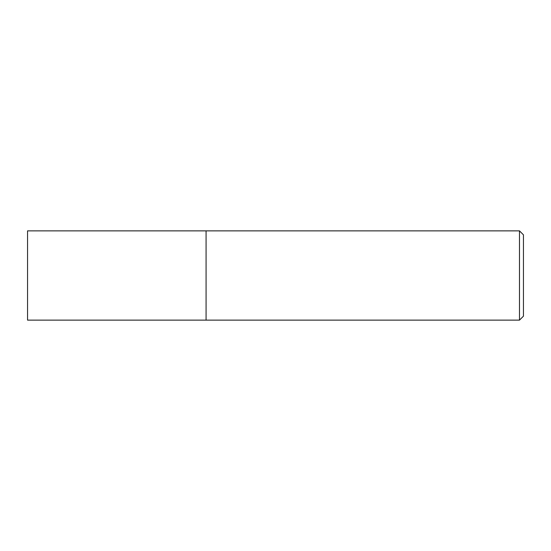 <?xml version="1.0" encoding="UTF-8"?>
<svg xmlns="http://www.w3.org/2000/svg" width="551" height="551" viewBox="0 0 551 551"><rect width="100%" height="100%" fill="white"/><g stroke="black" fill="none" stroke-linecap="round" stroke-linejoin="round"><path stroke-width="0.83" d="M519.483 230.869L519.483 320.131L206.074 320.131L206.074 230.869L27.55 230.869L27.55 320.131L206.074 320.131L206.074 230.869L519.483 230.869L523.45 234.836L523.45 316.164L519.483 320.131"/></g></svg>
